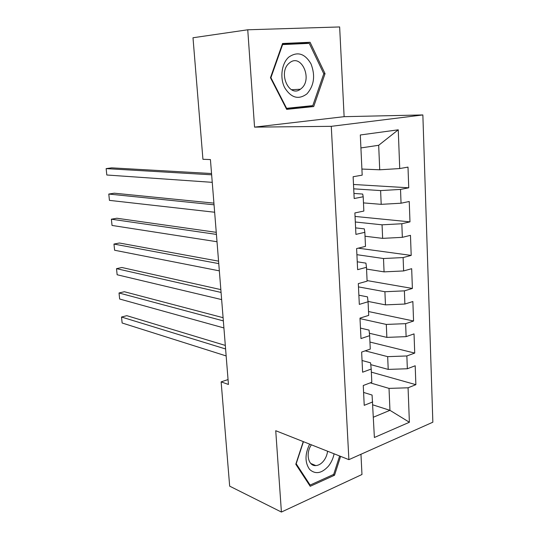 <?xml version="1.0" encoding="UTF-8"?>
<svg xmlns="http://www.w3.org/2000/svg" width="539" height="539" viewBox="0 0 539 539"><rect width="100%" height="100%" fill="white"/><g stroke="black" fill="none" stroke-linecap="round" stroke-linejoin="round"><path stroke-width="0.81" d="M247.751 29.786L254.549 127.123L344.125 116.673L339.644 26.95L247.751 29.786L192.996 37.757L202.933 159.295L210.426 159.571L228.442 384.462L221.138 381.861L229.668 486.151L281.412 512.05L361.972 474.495L360.962 454.269M344.125 116.673L422.859 114.942L432.851 422.199L348.888 459.652L331.276 126.328L422.859 114.942M372.867 404.87L389.953 410.327L409.384 422.259L408.07 387.79L415.872 384.671L415.192 365.772L407.349 368.75L406.857 355.962L414.727 353.072L414.033 333.89L406.123 336.639L405.631 323.656L413.568 321.008L412.861 301.537L404.883 304.036L404.385 290.858L412.389 288.453L411.675 268.692L403.623 270.942L403.111 257.561L411.196 255.412L410.469 235.348L402.343 237.342L401.824 223.752L409.977 221.866L409.242 201.492L401.043 203.216L400.524 189.418L408.744 187.801L407.996 167.11L399.729 168.559L379.726 169.792L378.681 145.287L360.921 147.929M409.384 422.259L374.383 437.5L372.072 395.047L363.596 392.432M378.681 145.287L398.254 129.811L360.315 134.979L362.188 175.148L353.126 176.738L354.184 198.534L363.192 196.762L363.852 211.052L354.884 212.945L355.922 234.384L364.842 232.316L365.496 246.384L356.609 248.567L357.633 269.668L366.473 267.317L367.113 281.156L358.314 283.622L359.318 304.387L368.07 301.759L368.703 315.389L359.985 318.125L360.982 338.559L369.646 335.669L370.273 349.083L361.635 352.082L362.612 372.206L371.203 369.053L371.816 382.259L363.259 385.513L364.223 405.328L372.732 401.919M398.254 129.811L399.729 168.559M353.712 188.825L380.608 190.59L381.194 204.342L363.475 202.9M400.524 189.418L380.608 190.59M401.043 203.216L381.194 204.342M355.322 222.001L382.063 224.817L382.636 238.366L365.024 236.23M401.824 223.752L382.063 224.817M402.343 237.342L382.636 238.366M363.192 196.762L362.707 194.06L353.934 193.434M356.906 254.684L383.499 258.531L384.064 271.872L366.554 269.069M403.111 257.561L383.499 258.531M403.623 270.942L384.064 271.872M364.842 232.316L364.33 228.866L355.605 227.882M358.469 286.889L384.907 291.734L385.466 304.872L368.029 301.416M404.385 290.858L384.907 291.734M404.883 304.036L385.466 304.872M366.473 267.317L365.927 263.133L357.256 261.799M360.012 318.623L386.301 324.431L386.854 337.38L369.39 333.257M405.631 323.656L386.301 324.431M406.123 336.639L386.854 337.38M368.07 301.759L367.497 296.868L358.873 295.204M365.186 350.849L387.669 356.65L388.215 369.404L370.758 364.64M406.857 355.962L387.669 356.65M407.349 368.75L388.215 369.404M369.646 335.669L369.047 330.097L360.47 328.103M370.239 382.858L389.023 388.39L389.953 410.327L373.439 417.186M408.07 387.79L389.023 388.39M371.203 369.053L370.569 362.821L362.046 360.51M348.888 459.652L275.739 430.715L281.412 512.05M254.549 127.123L331.276 126.328M228.051 379.571L221.138 381.861M361.898 169.057L379.726 169.792M303.255 441.603L295.803 464.254L310.208 486.293L334.524 475.236L340.608 456.378M286.667 109.363L313.705 106.547L325.044 73.668L310.08 42.285L282.557 43.497L270.463 77.717L286.667 109.363M415.872 384.671L371.344 372.139M414.727 353.072L369.943 342.049M413.568 321.008L368.528 311.535M412.389 288.453L367.086 280.583M411.196 255.412L358.206 248.176M409.977 221.866L355.053 216.435M408.744 187.801L353.496 184.473M333.129 474.643L334.524 475.236M286.357 108.75L304.454 106.877L304.602 106.466M300.917 43.747L300.742 43.383L282.301 44.211M304.454 106.877L313.705 106.547M300.742 43.383L310.08 42.285M323.784 73.762L325.044 73.668M225.315 345.425L126.82 315.679L121.518 317.026L225.598 348.976M121.518 317.026L122.137 322.996L226.158 355.935M223.092 317.693L124.368 291.727L119.025 292.98L223.348 320.894M119.025 292.98L119.651 299.017L223.914 327.948M220.842 289.611L121.895 267.499L116.512 268.658L221.071 292.441M116.512 268.658L117.138 274.762L221.644 299.59M309.656 444.136C304.825 454.141 304.804 462.57 309.602 469.415C315.423 474.603 321.716 473.491 328.48 466.1C331.276 462.55 333.149 458.446 334.099 453.804M311.394 444.823C305.384 453.184 308.261 466.356 315.814 465.588C318.596 465.4 321.156 463.897 323.494 461.088C325.738 458.231 327.099 454.95 327.584 451.224M339.624 455.994L333.688 474.394L310.127 485.08L296.187 463.735L303.444 441.677M309.123 484.635L310.127 485.08M288.803 57.094C281.587 63.386 279.66 77.96 284.733 87.769C291.208 98.004 298.619 100.025 306.967 93.84C314.143 85.533 315.477 75.527 310.983 63.824C304.831 53.442 297.44 51.192 288.803 57.094M289.099 63.245C277.74 72.57 289.12 98.085 300.405 89.225L301.537 88.315C312.755 78.943 301.308 53.3 289.787 62.679L289.099 63.245M323.791 73.762L312.795 105.624L286.593 108.319L270.915 77.683L282.611 44.575L309.265 43.369L323.791 73.762M286.142 108.339L286.593 108.319M270.463 77.724L270.915 77.683M282.16 44.629L282.611 44.575M218.564 261.159L119.388 243.008L113.965 244.066L218.76 263.611M113.965 244.066L114.605 250.244L219.339 270.854M216.254 232.336L116.855 218.241L111.391 219.198L216.422 234.404M111.391 219.198L112.031 225.443L217.008 241.742M213.916 203.129L114.295 193.191L108.784 194.053L214.05 204.8M108.784 194.053L109.437 200.367L214.643 212.238M211.544 173.531L111.701 167.858L106.149 168.613L211.645 174.804M106.149 168.613L106.81 175L212.251 182.337M310.733 463.452L315.814 465.588M291.525 89.743L300.405 89.225"/></g></svg>
